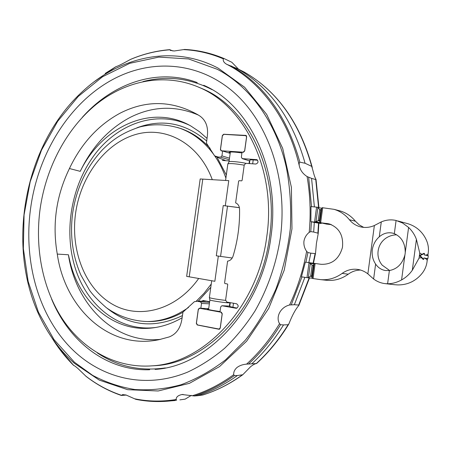 <?xml version="1.0" encoding="UTF-8"?>
<svg xmlns="http://www.w3.org/2000/svg" width="451" height="451" viewBox="0 0 451 451"><rect width="100%" height="100%" fill="white"/><g stroke="black" fill="none" stroke-linecap="round" stroke-linejoin="round"><path stroke-width="0.68" d="M229.119 160.917L222.315 160.438L225.134 160.314L218.972 158.002C217.303 157.258 216.976 156.92 217.996 156.987L220.629 157.168L221.937 155.905L222.619 150.984L230.168 153.334M146.885 321.546L149.05 321.58C160.562 321.529 171.854 318.429 182.92 312.278M198.271 301.121L210.803 287.293M202.302 301.093L202.927 300.484L205.662 301.15L198.068 301.133L194.37 301.702L182.971 312.12L181.815 319.748C180.265 328.486 176.076 334.208 169.243 336.92L159.124 339.659C109.159 350.28 64.961 308.27 57.277 254.082L68.411 254.764L70.311 263.012C80.983 304.983 117.074 334.698 156.644 327.302C165.342 325.746 173.827 322.566 182.091 317.769M57.277 254.082C52.107 224.367 56.161 195.847 69.437 168.527C81.321 143.497 98.233 125.028 120.18 113.133C146.192 99.93 172.011 100.426 197.628 114.616L199.968 116.082C205.803 120.31 208.277 126.793 207.398 135.531L206.44 143.114L214.586 155.849L217.996 156.987M207.003 138.361L199.269 131.585L190.948 126.066C151.666 103.2 101.903 126.754 80.244 171.346L69.437 168.527M198.378 115.073C175.388 105.275 152.624 106.064 130.08 117.435C108.516 128.963 91.908 146.936 80.244 171.346M266.817 236.324C276.553 170.501 245.124 106.729 199.832 87.703C165.461 72.453 126.551 80.154 96.621 104.046C66.731 128.236 46.205 167.146 40.184 208.401C34.659 248.022 42.569 289.074 62.903 319.68C83.379 350.015 116.324 368.563 152.263 365.829C204.433 363.19 258.09 306.68 266.817 236.324M280.319 237.987C276.13 264.376 267.691 288.702 255.001 310.97C245.987 324.991 235.862 337.433 224.621 348.296C212.9 358.133 200.616 366.054 187.768 372.058C142.161 390.944 94.857 376.512 65.294 341.92C35.792 307.576 23.677 256.14 30.769 207.218C38.143 154.637 67.763 105.207 109.914 81.067C147.849 59.239 195.046 60.383 231.374 90.251C267.539 120.084 288.403 178.776 280.319 237.987M314.398 206.902L311.573 178.37L307.08 176.544C302.722 173.731 300.095 170.016 299.21 165.399C299.075 163.369 299.289 162.287 299.859 162.157L305.068 163.251C292.564 119.03 270.076 87.539 237.604 68.778L226.661 64.29C223.933 62.666 222.839 60.857 223.375 58.867L224.046 58.54L231.842 62.283L238.545 69.223M223.995 58.523C211.158 53.128 198.04 50.1 184.639 49.447L174.176 50.991L170.36 50.377L169.711 49.661L172.846 50.957M169.711 49.661C156.294 50.766 143.305 53.979 130.751 59.306L130.311 59.521C122.475 63.873 117.705 66.246 116.003 66.635L105.224 73.423M59.515 349.068L73.755 365.53C74.184 365.473 75.554 366.449 77.86 368.444L86.141 376.433C96.852 384.726 108.573 391.062 121.308 395.448L122.655 394.631L126.026 394.991L135.881 399.355C147.516 401.678 159.468 402.157 171.741 400.787L176.657 400.116L176.11 399.535C176.155 396.97 178.134 395.307 182.035 394.535L194.302 395.972L197.668 395.702C211.401 391.406 224.637 384.686 237.389 375.542L234.323 375.615L233.703 374.668C233.522 372.019 234.605 369.645 236.95 367.531C239.554 365.569 242.762 364.436 246.573 364.132L251.743 363.822C263.734 352.817 274.326 339.851 283.527 324.923L280.567 324.72L279.552 323.694C275.443 316.844 280.612 307.114 289.576 304.983L294.362 304.724L304.882 277.331M246.866 364.104L256.286 363.574C254.9 363.76 253.017 364.791 250.643 366.674L242.768 374.742L237.389 375.542M313.682 232.04L317.893 233.161L318.192 233.686L316.399 243.512L315.537 253.231L315.114 253.603L310.812 253.158L307.926 252.537L306.629 251.337C304.498 248.298 303.602 244.932 303.94 241.251C304.594 237.615 306.353 234.65 309.211 232.355L310.773 231.617L313.682 232.04L314.302 222.428L310.886 221.689L310.998 206.569L317.318 207.201L320.221 209.935L320.83 209.726L322.099 207.674L334.011 209.332C340.065 211.124 345.195 214.591 349.395 219.722C352.27 223.251 355.878 225.601 360.219 226.785C364.955 227.98 369.673 227.558 374.369 225.517L381.287 221.909C386.152 219.834 391.09 219.355 396.091 220.471L402.529 222.98L408.6 227.445C412.084 230.749 414.689 234.723 416.42 239.368L419.74 253L421.973 254.33L423.822 253.366L424.504 253.451L424.306 254.939L428.264 255.745L427.869 258.694L423.906 257.961M126.291 395.065L121.308 395.448M396.643 234.802C392.635 234.926 389.01 236.076 385.768 238.258C381.433 241.403 378.885 245.626 378.118 250.936C377.459 256.253 378.806 260.982 382.16 265.126L389.625 270.51M405.133 253.682L404.925 254.945C402.377 263.88 397.196 269.078 389.382 270.544L385.47 270.532C381.416 269.85 378.135 267.697 375.621 264.083C372.836 259.985 371.72 255.227 372.272 249.826C373.169 244.47 375.503 240.129 379.285 236.803C383.491 233.229 388.063 232.034 392.996 233.218L394.326 233.657C401.503 236.876 405.15 243.128 405.263 252.402L405.133 253.682M425.214 255.125L427.768 254.652L428.174 253.236C428.777 249.482 428.427 245.716 427.12 241.928C425.417 237.406 422.863 233.539 419.447 230.314L419.3 230.179C416.07 227.219 412.248 225.055 407.839 223.69L397.81 220.945M427.869 258.694L423.912 257.921L423.709 259.415L420.067 255.627L424.504 253.451M420.067 255.627L419.413 255.548L421.973 254.33M423.709 259.415L423.027 259.331L419.413 255.548M394.112 284.671L397.511 284.914C402.985 285.032 408.025 283.848 412.637 281.373C416.792 279.079 420.287 275.956 423.117 271.992C425.378 268.627 426.714 265.019 427.12 261.152L427.108 259.635L424.729 258.124M421.522 257.684L419.064 258.09L412.299 270.284C409.401 274.36 405.827 277.579 401.582 279.941C396.829 282.489 392.167 283.764 387.612 283.764L385.137 283.628C380.915 283.143 377.075 281.604 373.614 279.006L367.864 273.875C364.774 271.44 361.347 269.952 357.581 269.399C351.96 268.7 346.813 270.036 342.14 273.413C335.409 278.256 328.165 280.319 320.413 279.614L312.481 278.464L311.359 275.927L307.723 277.754L301.437 276.818L305.383 262.132L309.036 262.64L312.16 265.137L313.282 265.289L312.16 265.137L310.671 276.091L311.782 276.215M310.886 221.689L314.55 222.084L319.026 220.387L320.469 222.721L328.897 223.803C339.124 227.518 343.639 235.394 342.45 247.424C339.084 259.037 331.97 264.664 321.101 264.309L315.119 263.48L314.155 263.874L313.282 265.289L311.793 276.254M363.709 227.383L359.182 224.835L355.416 221.21C351.256 216.142 346.171 212.72 340.167 210.938L338.662 210.544M326.344 280.257L326.738 280.302C334.428 281.001 341.604 278.966 348.268 274.191C351.96 271.502 356.053 270.121 360.541 270.042M331.474 224.671L326.597 224.096M321.862 223.036L320.887 223.51L314.302 222.428M321.648 208.311L317.318 207.201M312.391 278.261L307.723 277.754M169.097 401.057L176.657 400.116M191.371 395.364L185.181 399.129L179.881 399.874M243.833 71.861L237.305 68.608M305.068 163.251L311.737 166.385L313.084 171.087C314.02 174.965 314.973 177.694 315.937 179.278L315.756 179.588L311.573 178.37M308.839 262.612L310.812 253.158M294.362 304.724L298.68 305.062L298.759 305.513C295.354 309.538 292.09 315.615 288.956 323.745L288.104 324.731L283.527 324.923M197.668 395.702L202.753 395.014M251.743 363.822L256.54 363.54C268.689 352.473 279.383 339.428 288.629 324.387M230.196 153.148L228.978 152.472C229.751 151.699 234.069 151.863 241.933 152.957M245.795 135.492L246.55 137.008L244.656 150.741L243.134 152.184L221.306 150.781L220.522 149.258L222.388 135.774L223.859 134.342L246.387 135.7M220.054 311.528C212.162 310.435 207.922 309.583 207.336 308.974L208.666 308.856M218.96 329.162L220.229 327.854L222.14 314.003L221.058 312.227L199.607 308.275L198.316 309.572L196.433 323.17L197.47 324.929L219.598 329.162M235.912 202.989L235.958 203.012C238.19 204.145 239.391 206.169 239.56 209.067C239.87 225.032 237.711 240.704 233.077 256.095C232.056 259.026 230.224 260.706 227.592 261.146L224.581 282.969L224.942 283.549L227.389 283.95L227.749 284.536L225.607 300.09L226.808 302.052L236.6 303.782C238.793 305.513 238.669 307.018 236.234 308.292L221.881 305.739L220.691 306.911L219.998 311.945L221.283 312.182L222.247 313.761L220.263 328.125L219.141 329.286L197.25 324.968L196.332 323.406L198.282 309.307L199.427 308.151L208.689 308.709M222.619 150.984L221.114 150.859L220.415 149.501L222.354 135.52L223.662 134.246L245.987 135.413L246.658 136.76L244.69 151L243.343 152.286L242.035 152.201L241.347 157.196L242.322 158.628L256.867 159.671C258.671 161.571 258.322 163.025 255.824 164.034L245.93 163.335L244.239 164.931L242.108 180.394L241.601 180.868L239.137 180.659L238.63 181.133L235.631 202.877M68.411 254.764C75.779 304.628 114.661 344.231 160.686 339.327M209.36 297.615C211.107 298.365 216.514 299.295 225.585 300.405M227.53 206.028L220.573 256.399L216.3 255.785L223.239 205.577L239.413 207.697M220.573 256.399L232.214 258.011M225.573 180.456L227.862 163.837C230.033 163.239 235.484 163.679 244.205 165.162M223.239 205.577L239.402 207.635M225.291 205.757L228.764 180.642L200.193 178.968L186.658 276.384L189.228 276.818L202.787 179.16M216.3 255.785L218.335 256.083L214.851 281.289L189.228 276.818M249.431 163.583L249.905 160.139C249.893 159.857 250.993 159.784 253.208 159.925L257.634 160.223M237 308.123L229.734 306.562L230.269 302.666M200.825 308.399L201.512 303.438L200.588 301.894L197.983 301.426M218.335 256.083L232.214 258.017M226.329 175.011L216.886 157.004M210.098 148.289C201.834 139.173 192.425 132.718 181.877 128.93L179.289 128.067M202.927 300.484L209.659 301.685M189.499 125.26C157.732 110.129 120.169 122.638 96.542 152.201C72.893 181.877 63.912 225.996 73.823 263.153C84.145 303.269 117.779 332.252 155.612 327.477M206.643 140.949C185.169 122.92 161.92 118.54 136.901 127.813M149.05 321.58L147.144 321.546C161.464 321.462 175.253 316.765 188.507 307.458M196.1 301.341L204.061 293.257L211.254 284.023M209.405 297.683L209.901 299.915C208.762 300.31 223.414 302.638 228.336 302.835L229.88 302.722M212.291 179.701C199.009 143.317 165.461 125.491 135.221 134.618C104.874 143.649 80.802 176.459 75.616 213.075C70.401 249.713 84.546 287.512 111.51 303.703C138.339 319.979 175.913 310.677 198.694 278.47M197.876 86.846L202.753 88.886C247.932 107.862 279.276 171.335 269.591 236.82C260.92 306.81 207.449 363.027 155.409 365.665L152.263 365.829M165.37 367.915C140.3 371.494 117.621 366.505 97.32 352.936M218.261 68.214C173.432 44.44 120.767 56.313 83.587 90.55L83.587 90.55C22.482 145.104 4.16 252.227 43.629 324.145L43.629 324.145C51.792 339.321 62.029 352.361 74.347 363.269L99.271 380.103L127.622 389.681L158.183 390.983L189.42 383.344L219.541 366.59L246.612 341.21L268.723 308.416L284.237 270.138L291.972 228.849L291.397 187.334L282.687 148.368L266.654 114.374L244.634 87.252L218.261 68.214M217.275 69.285L188.524 58.929L158.848 57.097L129.758 63.315L102.535 76.771L78.226 96.469L57.672 121.302L41.503 150.11L30.189 181.714L24.066 214.935L23.356 248.569L28.148 281.396L38.414 312.148L53.968 339.53L74.426 362.215L92.63 375.362C105.838 382.347 119.876 387.059 134.748 389.506C149.941 390.538 165.331 388.965 180.913 384.793C196.405 379.082 211.293 370.773 225.573 359.853L245.344 340.184C257.329 324.94 267.499 307.943 275.86 289.192C282.997 269.709 287.811 249.544 290.314 228.708C291.414 207.838 290.111 187.503 286.413 167.721C276.367 122.232 249.707 86.197 217.275 69.285M223.375 58.867C210.324 53.297 196.974 50.213 183.337 49.616M169.683 49.813C156.131 50.867 143.006 54.103 130.311 59.521M116.003 66.635L94.89 81.242M51.758 337.545C58.072 347.896 65.406 357.226 73.755 365.53M408.6 227.445L405.263 252.402M394.326 233.657L396.091 220.471M427.108 259.635L427.244 258.615M427.638 255.616L427.768 254.652M387.612 283.764L389.382 270.549M404.925 254.945L401.582 279.941M416.42 239.368L412.299 270.284M419.064 258.09L419.74 253M373.614 279.006L375.621 264.083M379.285 236.803L381.287 221.909M330.442 224.265L326.654 223.403M355.416 221.21L349.395 219.722M367.864 273.875L374.369 225.517M348.268 274.191L342.14 273.413M326.93 224.17L320.65 222.749L322.69 207.719M313.073 278.555L315.119 263.48M319.821 222.163L321.721 208.187M312.25 277.889L314.155 263.874M319.347 220.663L320.83 209.726M319.393 220.81L318.22 220.545L319.703 209.614L320.706 209.867M321.839 223.07L315.976 221.745L317.87 207.804M314.155 263.88L310.322 263.345L308.422 277.32M320.887 223.51L314.55 222.084L316.585 207.116M309.042 262.64L314.933 263.469L309.042 262.64L306.996 277.647M163.955 401.424L175.067 400.527M224.046 58.54L220.917 57.266M299.859 162.157C287.248 116.894 264.376 84.822 231.25 65.953M311.737 166.385C299.413 122.401 277.049 91.046 244.639 72.312L243.771 71.827M311.523 206.62L308.664 177.406M310.773 231.617L311.41 221.791M317.893 233.161L318.53 223.251M318.592 207.528L315.756 179.588M305.913 262.206L307.926 252.537M291.329 304.628L301.967 276.897M298.68 305.062L309.149 277.906M313.112 263.209L315.114 253.603M202.572 395.059C216.333 390.78 229.598 384.06 242.356 374.905M194.302 395.972C208.136 391.648 221.475 384.861 234.323 375.615M248.518 364.002C260.616 352.896 271.293 339.806 280.567 324.72M256.303 363.562L256.315 363.551C268.311 352.581 278.915 339.642 288.104 324.731M192.526 395.674C206.778 391.288 220.505 384.286 233.703 374.668M134.539 398.78C147.996 401.548 161.853 401.796 176.11 399.535M85.679 376.021C96.514 384.455 108.387 390.859 121.296 395.228M299.21 165.399C288.454 118.923 260.932 82.206 227.603 64.735M309.211 232.355C310.931 213.317 310.215 194.714 307.08 176.544M289.576 304.983C297.508 288.065 303.19 270.188 306.629 251.337M246.573 364.132C259.06 352.767 270.059 339.287 279.552 323.694M142.956 81.592C166.566 75.407 189.629 78.108 212.139 89.681M243.134 152.184L243.444 152.286M221.576 150.837L221.915 150.938M199.77 308.292L200.362 308.315M221.058 312.227L221.486 312.244M245.677 135.345L246.201 135.531M223.662 134.246L223.95 134.342M197.25 324.968L197.713 324.974M218.927 329.269L219.299 329.269M227.975 163.747L228.99 161.853C228.217 160.883 239.853 161.892 245.84 163.33M225.9 178.094C223.025 169.965 219.316 162.585 214.772 155.967M214.225 155.183C204.839 142.116 193.451 133.169 180.067 128.338L177.491 127.481M256.439 159.581L257.171 159.812M253.208 159.925L252.673 163.814M232.908 307.39L233.483 303.23M235.98 308.264L236.425 308.287M221.937 155.905L229.497 158.194M220.629 157.168L229.283 159.761M242.322 158.628L249.798 160.939L242.125 158.594M222.027 305.755L229.796 306.105M201.512 303.438L209.365 303.816M200.588 301.894L209.568 302.345M107.27 308.394C129.64 326.231 154.682 328.644 182.384 315.627M197.239 82.578C157.236 67.537 112.502 83.266 82.268 117.384M149.709 369.735C106.65 371.235 69.15 341.621 51.656 299.21M229.418 306.082L229.903 302.598M249.053 163.555L249.426 160.849M181.877 128.93L180.067 128.338C166.712 124.126 153.284 123.664 139.776 126.962C120.586 133.321 111.425 140.96 102.366 149.879C86.372 167.174 76.484 188.146 72.707 212.799C69.758 234.937 72.487 255.694 80.892 275.082L89.439 290.094C92.523 294.655 98.155 300.524 106.34 307.7C118.54 316.365 132.143 320.982 147.144 321.546M199.832 87.703L197.859 86.84M155.088 369.408C207.257 366.528 261.975 309.036 270.944 236.843C280.905 169.322 248.873 104.525 203.689 85.262M123.134 394.586L122.655 394.631M427.12 261.152L427.452 258.643M427.852 255.661L428.174 253.236M394.501 284.716L385.137 283.628M361.15 227.005L360.219 226.785M340.167 210.938L334.011 209.332M326.738 280.302L320.413 279.614M326.738 224.136L320.514 222.732M312.267 167.439C300.039 123.044 277.5 91.339 244.639 72.312L237.604 68.778M318.192 233.686L318.863 223.29M318.919 207.612L316.038 179.549M315.537 253.231L313.456 263.26M309.493 277.946L298.934 305.248M242.768 374.742C229.925 383.959 216.559 390.724 202.668 395.042M183.106 394.428L182.041 394.535M170.811 50.58L170.36 50.377M227.738 64.792L226.661 64.29M221.362 150.797L221.791 150.933M199.607 308.275L200.289 308.298M229.007 161.746L230.354 152.01M208.571 309.538L209.895 299.971M196.202 301.33L197.639 301.178M215.702 156.441L218.064 157.568M209.377 297.587L211.705 280.742M221.881 305.739L229.796 306.099"/></g></svg>
